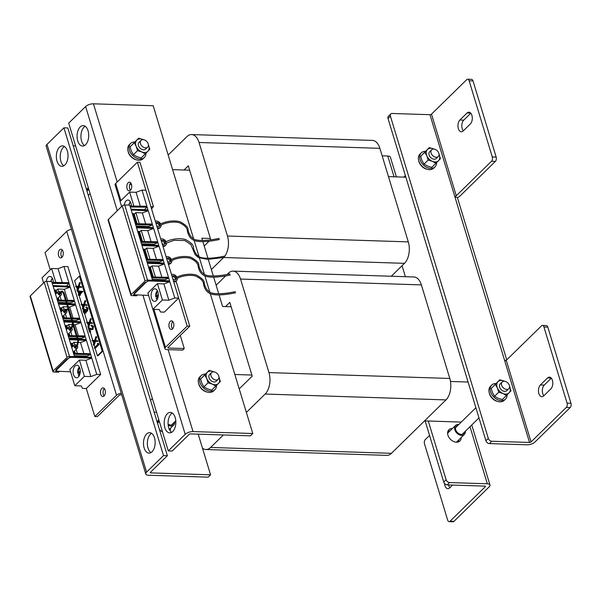 <?xml version="1.0" encoding="UTF-8"?>
<svg xmlns="http://www.w3.org/2000/svg" width="601" height="601" viewBox="0 0 601 601"><rect width="100%" height="100%" fill="white"/><g stroke="black" fill="none" stroke-linecap="round" stroke-linejoin="round"><path stroke-width="0.9" d="M461.23 422.082L424.546 420.895M156.53 412.226L154.149 412.143M172.6 169.64L189.646 170.188M388.471 176.619L405.848 177.182M468.089 382.041L450.487 381.47M251.887 375.047L234.841 374.491M202.545 240.498L201.846 238.199L210.388 238.477M402.054 265.725L405.39 276.7M231.137 306.758L222.588 306.48L219.08 294.918M218.726 293.761L213.686 277.166M213.332 276.009L208.292 259.414M207.938 258.257L202.898 241.662M88.309 195.438L90.127 193.657M150.543 400.296L152.369 398.516M447.948 431.195A7.866 5.552 -134.4 0 1 449.924 430.894A7.866 5.552 -134.4 0 1 449.976 430.894M458.781 439.887A7.866 5.552 -134.4 0 1 458.443 441.915M461.17 437.551A7.866 5.552 -134.4 0 1 459.893 441.006A7.866 5.552 -134.4 0 1 456.459 442.208A7.866 5.552 -134.4 0 1 448.902 437.318A7.866 5.552 -134.4 0 1 448.887 429.76A7.866 5.552 -134.4 0 1 452.313 428.558A7.866 5.552 -134.4 0 1 452.365 428.558M429.557 435.432L425.275 439.624A3.148 1.795 -88.1 0 0 424.509 443.914L447.647 520.053A3.148 1.795 -88.1 0 0 449.135 521.638A3.148 1.795 -88.1 0 0 450.066 521.225L453.943 521.352L489.184 486.848A5.875 2.472 163.1 0 0 489.98 484.984A5.875 2.472 163.1 0 0 487.336 483.775L449.533 482.558L447.144 484.894A3.148 2.224 -134.4 0 1 443.733 482.077L425.147 420.918M485.135 486.134L485.308 486.72A1.157 0.488 163.1 0 0 485.465 486.352A1.157 0.488 163.1 0 0 484.947 486.119L447.144 484.894M449.856 487.764A6.295 3.591 91.9 0 1 448.594 484.939M453.943 521.352A3.148 1.795 91.9 0 1 453.011 521.766L449.135 521.638M452.606 485.075L449.743 487.869A6.295 3.591 91.9 0 1 447.88 488.696A6.295 3.591 91.9 0 1 444.53 483.497M485.308 486.72L450.066 521.225M382.153 155.832L387.75 156.012A5.875 2.472 -16.9 0 1 390.395 157.214L396.375 176.874M443.733 482.077L446.122 479.741L428.28 421.016M446.122 479.741A3.148 2.224 45.6 0 0 449.533 482.558M67.365 151.031A10.225 5.83 -88.1 0 0 62.519 145.878A10.225 5.83 -88.1 0 0 57.283 150.881A10.225 5.83 -88.1 0 0 57.012 161.166A10.225 5.83 -88.1 0 0 61.858 166.319A10.225 5.83 -88.1 0 0 67.087 161.308A10.225 5.83 -88.1 0 0 67.365 151.031M63.811 165.801A10.225 5.83 91.9 0 1 60.889 161.293A10.225 5.83 91.9 0 1 64.435 146.524M154.495 437.828A10.225 5.83 -88.1 0 0 149.649 432.675A10.225 5.83 -88.1 0 0 144.42 437.678A10.225 5.83 -88.1 0 0 144.15 447.963A10.225 5.83 -88.1 0 0 148.988 453.116A10.225 5.83 -88.1 0 0 154.224 448.106A10.225 5.83 -88.1 0 0 154.495 437.828M150.949 452.598A10.225 5.83 91.9 0 1 148.019 448.091A10.225 5.83 91.9 0 1 151.572 433.321M86.777 189.623A7.866 5.552 -134.4 0 1 88.76 189.323A7.866 5.552 -134.4 0 1 88.805 189.323L86.987 191.103M157.319 421.789A7.866 5.552 -134.4 0 1 159.295 421.489A7.866 5.552 -134.4 0 1 159.348 421.489L157.53 423.277M170 430.617A7.866 5.552 45.6 0 0 170.541 428.145M63.924 127.818L163.51 455.588L146.576 472.161A5.875 2.472 163.1 0 0 145.78 474.024L46.194 146.261A5.875 2.472 -16.9 0 1 46.991 144.39L63.924 127.818L67.8 127.945L167.386 455.708L150.453 472.288A1.157 0.488 163.1 0 0 150.295 472.656A1.157 0.488 163.1 0 0 150.821 472.889L150.596 472.153M163.51 455.588L167.386 455.708M145.78 474.024A5.875 2.472 163.1 0 0 148.432 475.233L208.186 477.164L210.575 474.828L150.821 472.889M73.232 145.833L75.621 145.915M88.317 187.707A7.866 5.552 45.6 0 0 87.716 188.188A7.866 5.552 45.6 0 0 86.649 189.991M158.859 419.881A7.866 5.552 45.6 0 0 158.258 420.362A7.866 5.552 45.6 0 0 157.192 422.165M159.4 429.445A7.866 5.552 45.6 0 0 162.503 431.886M198.217 434.162L210.575 474.828M63 251.428A4.327 2.464 -88.1 0 0 60.949 249.25A4.327 2.464 -88.1 0 0 58.733 251.368A4.327 2.464 -88.1 0 0 58.62 255.718A4.327 2.464 -88.1 0 0 60.671 257.897A4.327 2.464 -88.1 0 0 62.887 255.778A4.327 2.464 -88.1 0 0 63 251.428M61.986 257.296A4.327 2.464 91.9 0 1 61.204 255.801A4.327 2.464 91.9 0 1 62.219 249.933M105.115 390.049A4.327 2.464 -88.1 0 0 103.064 387.87A4.327 2.464 -88.1 0 0 100.848 389.989A4.327 2.464 -88.1 0 0 100.735 394.339A4.327 2.464 -88.1 0 0 102.786 396.517A4.327 2.464 -88.1 0 0 105.002 394.399A4.327 2.464 -88.1 0 0 105.115 390.049M104.101 395.916A4.327 2.464 91.9 0 1 103.319 394.421A4.327 2.464 91.9 0 1 104.334 388.554M71.459 229.402A4.305 1.811 -16.9 0 0 66.734 231.377L45.03 252.63L50.244 269.811M121.718 394.842L120.651 394.804A1.157 0.488 163.1 0 0 119.111 395.345L97.407 416.598L94.823 416.516L116.526 395.263A4.305 1.811 163.1 0 1 121.252 393.287M95.664 358.098L72.849 282.988M79.407 360.022L85.883 360.3L90.834 376.587L84.373 376.376L79.407 360.022L69.851 369.375L74.824 385.729L81.278 385.94L82.45 388.381L86.311 388.516L94.823 416.516M202.469 448.136A15.731 8.97 -88.1 0 0 205.948 449.518A15.731 8.97 -88.1 0 0 210.605 447.452L223.354 434.974L210.605 447.452L391.446 453.304L445.98 399.905A15.731 8.97 -88.1 0 0 449.796 378.457L421.376 284.904A15.731 8.97 -88.1 0 0 413.916 276.978A15.731 8.97 -88.1 0 1 421.376 284.904L449.796 378.457A15.731 8.97 -88.1 0 1 445.98 399.905L391.446 453.304A15.731 8.97 -88.1 0 1 386.789 455.37A15.731 8.97 -88.1 0 0 391.446 453.304L210.605 447.452A15.731 8.97 -88.1 0 1 205.948 449.518L386.789 455.37L205.948 449.518A15.731 8.97 -88.1 0 1 202.469 448.136M246.372 412.436L265.146 394.053A15.731 8.97 -88.1 0 0 268.963 372.605L240.535 279.052A15.731 8.97 -88.1 0 0 233.083 271.126A15.731 8.97 -88.1 0 0 228.425 273.192L227.163 274.432L228.425 273.192A15.731 8.97 -88.1 0 1 233.083 271.126L413.916 276.978L233.083 271.126A15.731 8.97 -88.1 0 1 240.535 279.052L421.376 284.904L240.535 279.052L268.963 372.605L449.796 378.457L268.963 372.605A15.731 8.97 -88.1 0 1 265.146 394.053L445.98 399.905L265.146 394.053L246.372 412.436M225.675 275.882L216.135 285.227L225.675 275.882M252.217 376.151L229.815 302.401L225.548 306.578L229.815 302.401L252.217 376.151L239.213 388.885L252.217 376.151M211.364 269.526L223.655 257.483A15.731 8.97 -88.1 0 0 227.471 236.035L199.044 142.482A15.731 8.97 -88.1 0 0 191.591 134.556A15.731 8.97 -88.1 0 0 186.934 136.622L168.16 155.005M210.403 239.897L210.726 239.581L188.316 165.831L184.056 170.008M204.205 245.967L209.028 241.241M391.304 276.242L404.488 263.336A15.731 8.97 -88.1 0 0 408.304 241.887L379.877 148.334A15.731 8.97 -88.1 0 0 372.425 140.409L191.591 134.556M46.247 281.411A6.295 3.591 91.9 0 1 49.928 276.437A6.295 3.591 91.9 0 1 52.911 279.608A6.295 3.591 91.9 0 1 53.316 282.387M79.88 368.375A6.295 3.591 -88.1 0 0 76.898 365.205A6.295 3.591 -88.1 0 0 73.675 368.285A6.295 3.591 -88.1 0 0 73.51 374.611A6.295 3.591 -88.1 0 0 76.492 377.781A6.295 3.591 -88.1 0 0 79.708 374.701A6.295 3.591 -88.1 0 0 79.88 368.375M55.728 290.08L56.231 290.433L55.705 290.08L55.735 291.906L56.607 291.936L56.231 290.433M55.705 290.095L54.526 291.32M56.607 291.936L56.9 292.912M58.342 297.66L59.101 300.147M58.229 300.132L57.681 298.306M56.231 293.558L55.735 291.906L54.699 291.41M61.227 300.192L59.972 296.06M58.575 291.455L57.831 289.006L64.307 289.284L70.242 287.105L74.291 300.432L66.305 300.282M54.27 290.013L56.689 290.125L57.831 289.006M54.601 291.102L55.022 290.689M67.658 300.312L64.307 289.284M74.509 356.611L73.668 357.43L69.626 357.332L68.131 358.797L67.207 358.789L56.066 369.698L56.945 369.75L55.45 371.215L59.416 371.38L58.582 372.199L53.699 371.989A1.886 0.796 -16.9 0 1 52.873 371.606A1.886 0.796 -16.9 0 1 53.128 371.005L67.049 357.385A1.886 0.796 -16.9 0 1 69.528 356.498L74.509 356.611L51.686 281.493L46.705 281.381A1.886 0.796 163.1 0 0 44.226 282.267L30.305 295.895A1.886 0.796 163.1 0 0 30.05 296.496L52.873 371.606M84.373 376.376L74.824 385.729M85.883 360.3L91.818 358.121L96.761 374.378L90.834 376.587M73.69 357.407L91.818 358.121M70.888 357.295L68.799 358.016M68.011 358.797L56.915 369.653L56.734 369.044M56.216 370.344L56.712 371.178L70.595 371.816M86.311 388.516L100.645 374.491L96.761 374.378M58.582 304.181L66.764 304.512M67.597 304.542L75.636 304.857L79.685 318.192L71.699 318.042M65.479 300.267L57.343 300.117M53.188 286.429L70.242 287.105M51.949 282.365L68.897 282.68L63.976 266.483L58.057 268.7L51.596 268.489L42.04 277.842L43.58 282.898M100.645 374.491L67.868 266.596L63.976 266.483M73.525 353.38L90.473 353.696L86.424 340.369L78.378 340.053M77.544 340.016L69.37 339.693M72.991 322.294L81.03 322.617L85.079 335.944L77.086 335.794M76.259 335.779L68.131 335.621M63.976 321.941L72.15 322.264M70.865 318.027L62.737 317.869M74.494 356.558L91.555 357.234L90.743 354.582L73.795 354.267M78.107 339.159L86.161 339.482L85.35 336.83L77.356 336.68M77.274 339.129L69.1 338.806M68.401 336.515L76.53 336.665M72.721 321.407L80.767 321.73L79.956 319.078L71.962 318.928M71.88 321.377L63.706 321.054M63.007 318.755L71.136 318.913M67.327 303.655L75.365 303.971L74.562 301.326L66.568 301.169M66.493 303.618L58.312 303.295M57.613 301.003L65.742 301.154M52.918 285.543L69.971 286.219L69.168 283.567L52.219 283.251M74.246 355.754L86.852 356.062L90.743 354.582M86.852 356.062L87.16 357.062M77.822 338.22L81.458 338.31L81.766 339.31M76.996 338.198L68.852 338.002M81.458 338.31L85.35 336.83M72.436 320.468L76.064 320.558L76.372 321.55M71.602 320.446L63.458 320.25M76.064 320.558L79.956 319.078M58.042 302.423L66.2 302.656M67.027 302.679L70.73 302.784L74.562 301.326M70.73 302.784L71.038 303.798M52.264 283.409L69.168 283.567M66.35 286.076L68.769 283.717M70.46 343.276L72.871 343.381L74.013 342.269L77.972 342.435M78.754 342.472L80.489 342.54L86.424 340.369M70.783 344.365L71.203 343.952M65.389 326.606L65.809 326.193M66.238 325.78L66.523 327.417L67.395 327.447L66.463 325.584L65.314 326.831M65.066 325.524L67.477 325.629L68.619 324.51L72.578 324.683M73.728 324.728L75.095 324.788L81.03 322.617M59.664 307.765L62.083 307.877L63.225 306.758L67.5 306.938M68.334 306.976L69.701 307.036L75.636 304.857M59.995 308.854L60.416 308.441M61.618 308.148L61.099 307.832L61.618 308.148M59.92 309.079L61.069 307.832L61.129 309.665L62.001 309.688L61.625 308.185M62.001 309.688L62.294 310.664M63.736 315.412L64.495 317.906M66.621 317.944L65.366 313.812M63.969 309.207L63.225 306.758M73.052 318.064L69.701 307.036M66.516 325.584L67.019 325.937M67.395 327.447L67.688 328.409M69.13 333.157L69.889 335.659M72.015 335.696L70.76 331.564M69.363 326.959L68.619 324.51M78.446 335.816L75.095 324.788M62.264 282.553L58.057 268.7M55.833 282.432L51.596 268.489M71.865 343.336L72.413 343.689L71.887 343.344L71.917 345.169L72.789 345.199L72.413 343.689M72.789 345.199L73.082 346.161M74.524 350.916L75.283 353.411M77.409 353.448L76.154 349.316M74.757 344.711L74.013 342.269M83.839 353.576L80.489 342.54M70.708 344.583L71.857 343.344M74.411 353.396L73.855 351.562M72.413 346.815L71.917 345.169L70.88 344.666M69.017 335.643L68.461 333.81M67.019 329.055L66.523 327.417L65.486 326.914M63.623 317.884L63.075 316.066M61.625 311.31L61.129 309.665L60.092 309.162M156.628 225.563A2.359 1.668 45.6 0 0 158.566 226.577A2.359 1.668 45.6 0 0 159.596 226.216A2.359 1.668 45.6 0 0 159.949 225.548A0.593 0.413 -134.3 0 1 159.889 224.594M463.311 130.838A6.295 3.591 91.9 0 1 462.229 128.727A6.295 3.591 91.9 0 1 463.754 120.14L470.816 113.236M458.36 128.599A6.295 3.591 91.9 0 1 459.885 120.02L467.052 113.003A6.295 3.591 91.9 0 1 468.915 112.177A6.295 3.591 91.9 0 1 472.221 116.91A6.295 3.591 91.9 0 1 470.365 123.926L463.206 130.943A6.295 3.591 91.9 0 1 461.343 131.769A6.295 3.591 91.9 0 1 458.36 128.599M543.807 395.781A6.295 3.591 91.9 0 1 542.733 393.67A6.295 3.591 91.9 0 1 544.258 385.091L551.312 378.179M538.857 393.542A6.295 3.591 91.9 0 1 540.382 384.963L547.549 377.946A6.295 3.591 91.9 0 1 549.412 377.12A6.295 3.591 91.9 0 1 552.717 381.853A6.295 3.591 91.9 0 1 550.862 388.877L543.702 395.886A6.295 3.591 91.9 0 1 541.839 396.713A6.295 3.591 91.9 0 1 538.857 393.542M473.025 80.947L469.148 80.819A3.148 1.795 -88.1 0 0 467.661 79.234L471.537 79.362A3.148 1.795 91.9 0 1 473.025 80.947L496.156 157.086A3.148 1.795 91.9 0 1 495.397 161.376L460.156 195.881A5.875 2.472 -16.9 0 1 457.248 197.661M495.397 161.376L491.52 161.248L456.279 195.753L431.488 114.152A1.157 0.488 -16.9 0 1 429.948 114.693L392.152 113.476A3.148 2.224 45.6 0 0 390.778 113.957A3.148 2.224 45.6 0 0 390.395 116.121L488.32 438.43A3.148 2.224 45.6 0 0 491.731 441.239L529.534 442.464A1.157 0.488 163.1 0 0 531.066 441.923L506.275 360.322A1.157 0.488 -16.9 0 1 504.742 360.863L529.534 442.464M456.279 195.753A1.157 0.488 -16.9 0 1 454.739 196.294L504.742 360.863M491.52 161.248A3.148 1.795 -88.1 0 0 492.287 156.959L496.156 157.086M469.148 80.819L492.287 156.959M467.661 79.234A3.148 1.795 -88.1 0 0 466.729 79.648L431.488 114.152M506.726 359.886L457.594 198.18A5.875 2.472 163.1 0 0 454.949 196.978M506.117 360.45A5.875 2.472 163.1 0 0 504.532 360.179M491.731 441.239L489.342 443.583L527.145 444.8A5.875 2.472 163.1 0 0 534.943 442.043L570.184 407.546L566.315 407.418L531.066 441.923M547.819 327.117L543.943 326.989A3.148 1.795 -88.1 0 0 542.455 325.404L546.324 325.532A3.148 1.795 91.9 0 1 547.819 327.117L570.95 403.248A3.148 1.795 91.9 0 1 570.184 407.546M543.943 326.989L567.074 403.128L570.95 403.248M542.455 325.404A3.148 1.795 -88.1 0 0 541.524 325.817L506.275 360.322M566.315 407.418A3.148 1.795 -88.1 0 0 567.074 403.128M489.342 443.583A3.148 2.224 -134.4 0 1 485.931 440.766L488.32 438.43M390.395 116.121L388.006 118.457L485.931 440.766M388.006 118.457A3.148 2.224 -134.4 0 1 388.389 116.294L390.778 113.957M164.847 427.694A10.225 5.83 -88.1 0 0 169.692 432.848A10.225 5.83 -88.1 0 0 174.929 427.844A10.225 5.83 -88.1 0 0 175.199 417.56A10.225 5.83 -88.1 0 0 170.353 412.406A10.225 5.83 -88.1 0 0 165.117 417.417A10.225 5.83 -88.1 0 0 164.847 427.694M171.646 432.329A10.225 5.83 91.9 0 1 168.723 427.822A10.225 5.83 91.9 0 1 172.269 413.052M77.709 140.897A10.225 5.83 -88.1 0 0 82.555 146.051A10.225 5.83 -88.1 0 0 87.791 141.047A10.225 5.83 -88.1 0 0 88.062 130.763A10.225 5.83 -88.1 0 0 83.216 125.609A10.225 5.83 -88.1 0 0 77.987 130.62A10.225 5.83 -88.1 0 0 77.709 140.897M84.516 145.532A10.225 5.83 91.9 0 1 81.586 141.025A10.225 5.83 91.9 0 1 85.139 126.255M252.773 433.509L193.019 431.578A5.875 2.472 163.1 0 0 185.213 434.335L168.288 450.908L172.156 451.035L189.09 434.455A1.157 0.488 163.1 0 1 190.63 433.914L250.384 435.845L252.773 433.509L210.26 293.581M168.288 450.908L68.702 123.137L85.627 106.565A5.875 2.472 -16.9 0 1 93.433 103.808L153.187 105.738L193.635 238.852M209.817 292.116L204.866 275.821M204.423 274.356L199.472 258.069M199.029 256.604L194.078 240.317M169.212 327.297A4.327 2.464 -88.1 0 0 171.262 329.476A4.327 2.464 -88.1 0 0 173.471 327.357A4.327 2.464 -88.1 0 0 173.591 323.007A4.327 2.464 -88.1 0 0 171.54 320.829A4.327 2.464 -88.1 0 0 169.324 322.947A4.327 2.464 -88.1 0 0 169.212 327.297M172.57 328.875A4.327 2.464 91.9 0 1 171.796 327.38A4.327 2.464 91.9 0 1 172.81 321.512M127.096 188.676A4.327 2.464 -88.1 0 0 129.14 190.855A4.327 2.464 -88.1 0 0 131.356 188.744A4.327 2.464 -88.1 0 0 131.476 184.394A4.327 2.464 -88.1 0 0 129.425 182.208A4.327 2.464 -88.1 0 0 127.209 184.327A4.327 2.464 -88.1 0 0 127.096 188.676M130.455 190.262A4.327 2.464 91.9 0 1 129.681 188.759A4.327 2.464 91.9 0 1 130.695 182.892M189.766 326.178L176.281 281.794L173.697 281.711L187.181 326.095L189.766 326.178L168.055 347.431A1.157 0.488 163.1 0 0 167.897 347.799A1.157 0.488 163.1 0 0 168.423 348.032L168.197 347.295M131.521 184.567L129.756 184.507M180.285 335.456L184.259 348.55L168.423 348.032M184.259 348.55L182.666 350.105L166.83 349.594A4.305 1.811 163.1 0 1 164.892 348.708A4.305 1.811 163.1 0 1 165.47 347.348L187.181 326.095M120.132 201.395L115.099 184.83A4.305 1.811 -16.9 0 1 115.677 183.463L137.389 162.21L139.973 162.293L153.458 206.676L151.482 208.615M137.389 162.21L150.866 206.601M150.874 206.594L153.458 206.676M124.264 205.016A6.295 3.591 91.9 0 1 127.953 200.05A6.295 3.591 91.9 0 1 130.935 203.221A6.295 3.591 91.9 0 1 131.341 206M157.905 291.988A6.295 3.591 -88.1 0 0 154.923 288.818A6.295 3.591 -88.1 0 0 151.7 291.898A6.295 3.591 -88.1 0 0 151.535 298.224A6.295 3.591 -88.1 0 0 154.517 301.394A6.295 3.591 -88.1 0 0 157.732 298.314A6.295 3.591 -88.1 0 0 157.905 291.988M133.753 213.693L134.256 214.039L133.7 213.693L132.543 214.933M133.475 213.881L133.76 215.519L134.624 215.549L134.256 214.039M134.624 215.549L137.118 223.76M136.254 223.745L133.76 215.519L132.723 215.023M139.252 223.805L135.856 212.619L142.332 212.897L148.267 210.718L152.316 224.045L135.368 223.73M132.295 213.625L134.714 213.738L135.856 212.619M132.626 214.715L133.046 214.302M145.682 223.925L142.332 212.897M152.534 280.224L151.692 281.035L147.651 280.945L146.156 282.41L145.232 282.402L134.083 293.311L134.97 293.363L133.475 294.828L137.441 294.993L136.607 295.812L131.724 295.602A1.886 0.796 -16.9 0 1 130.898 295.219A1.886 0.796 -16.9 0 1 131.153 294.618L145.066 280.99A1.886 0.796 -16.9 0 1 147.553 280.111L152.534 280.224L129.711 205.106L124.73 204.994A1.886 0.796 163.1 0 0 122.251 205.88L108.33 219.508A1.886 0.796 163.1 0 0 108.075 220.101L130.898 295.219M152.842 309.342L159.303 309.553L160.475 311.994L164.336 312.129L178.67 298.104L174.786 297.991L168.858 300.2L162.398 299.989L152.842 309.342L147.876 292.988L157.432 283.634L162.398 299.989M157.432 283.634L163.908 283.912L168.858 300.2M163.908 283.912L169.843 281.734L174.786 297.991M151.715 281.02L169.843 281.734M148.913 280.907L146.824 281.629M146.028 282.41L134.94 293.265L134.759 292.657M134.241 293.957L134.729 294.79L148.62 295.429M161.384 241.084A2.359 1.668 -134.4 0 1 161.924 241.016A2.359 1.668 -134.4 0 1 163.96 242.158A2.359 1.668 -134.4 0 1 164.501 244.261M162.022 243.315A2.359 1.668 45.6 0 0 163.96 244.337A2.359 1.668 45.6 0 0 164.99 243.968A2.359 1.668 45.6 0 0 165.343 243.307A0.593 0.413 -134.3 0 1 165.283 242.346M165.26 242.293A2.359 1.668 45.6 0 0 162.721 240.235A2.359 1.668 45.6 0 0 161.692 240.603A2.359 1.668 45.6 0 0 161.369 241.151M160.655 238.815L162.045 238.86A3.929 2.78 -134.4 0 1 166.101 241.82M166.439 242.962A3.929 2.78 -134.4 0 1 165.831 245.088A3.929 2.78 -134.4 0 1 164.118 245.689L163.322 246.47A3.929 2.78 45.6 0 0 165.035 245.869L165.831 245.088M166.049 256.574L167.439 256.619A3.929 2.78 -134.4 0 1 171.495 259.579M171.833 260.714A3.929 2.78 -134.4 0 1 171.225 262.84A3.929 2.78 -134.4 0 1 169.512 263.448L168.716 264.222A3.929 2.78 45.6 0 0 170.429 263.621L171.225 262.84M166.778 258.843A2.359 1.668 -134.4 0 1 167.318 258.768A2.359 1.668 -134.4 0 1 169.354 259.91A2.359 1.668 -134.4 0 1 169.895 262.021M167.416 261.067A2.359 1.668 45.6 0 0 169.354 262.089A2.359 1.668 45.6 0 0 170.383 261.728A2.359 1.668 45.6 0 0 170.737 261.059A0.593 0.413 -134.3 0 1 170.676 260.105M170.654 260.045A2.359 1.668 45.6 0 0 168.115 257.994A2.359 1.668 45.6 0 0 167.086 258.355A2.359 1.668 45.6 0 0 166.762 258.903M172.179 276.595A2.359 1.668 -134.4 0 1 172.712 276.528A2.359 1.668 -134.4 0 1 174.756 277.67A2.359 1.668 -134.4 0 1 175.289 279.773M172.81 278.819A2.359 1.668 45.6 0 0 174.748 279.841A2.359 1.668 45.6 0 0 175.777 279.48A2.359 1.668 45.6 0 0 176.131 278.811A0.593 0.413 -134.3 0 1 176.07 277.857M176.048 277.797A2.359 1.668 45.6 0 0 173.509 275.746A2.359 1.668 45.6 0 0 172.479 276.107A2.359 1.668 45.6 0 0 172.156 276.663M171.443 274.326L172.833 274.372A3.929 2.78 -134.4 0 1 176.889 277.331M177.227 278.466A3.929 2.78 -134.4 0 1 176.619 280.592A3.929 2.78 -134.4 0 1 174.906 281.2L174.365 281.726M175.267 281.756A3.929 2.78 45.6 0 0 175.823 281.373L176.619 280.592M136.6 227.794L153.661 228.47L157.71 241.805L140.762 241.482M131.206 210.042L148.267 210.718M129.974 205.978L146.922 206.293L142.001 190.096L136.081 192.312L129.621 192.102L120.065 201.455L121.605 206.511M178.67 298.104L145.893 190.209L142.001 190.096M151.55 276.993L168.498 277.309L164.449 263.982L147.388 263.306M141.994 245.554L159.055 246.23L163.104 259.557L146.156 259.234M152.519 280.171L169.572 280.847L168.768 278.195L151.82 277.88M147.125 262.419L164.178 263.095L163.374 260.443L146.426 260.128M141.731 244.66L158.784 245.336L157.98 242.691L141.032 242.368M136.329 226.908L153.39 227.584L152.586 224.932L135.638 224.616M130.935 209.156L147.996 209.832L147.192 207.18L130.244 206.864M152.271 279.367L164.877 279.675L168.768 278.195M164.877 279.675L165.185 280.675M146.877 261.615L159.483 261.923L159.791 262.922M159.483 261.923L163.374 260.443M141.483 243.856L154.089 244.171L154.397 245.163M154.089 244.171L157.98 242.691M136.066 226.036L148.755 226.397L152.586 224.932M148.755 226.397L149.063 227.411M130.289 207.022L147.192 207.18M144.375 209.689L146.794 207.33M148.477 266.889L150.896 266.994L152.038 265.882L158.514 266.153L164.449 263.982M148.808 267.971L149.228 267.565M143.414 250.219L143.834 249.806M143.083 249.137L145.502 249.242L146.644 248.123L153.12 248.401L159.055 246.23M137.689 231.377L140.108 231.49L141.25 230.371L147.726 230.649L153.661 228.47M138.02 232.467L138.44 232.054M155.99 223.332A2.359 1.668 -134.4 0 1 156.53 223.264A2.359 1.668 -134.4 0 1 158.566 224.406A2.359 1.668 -134.4 0 1 159.107 226.509M159.866 224.534A2.359 1.668 45.6 0 0 157.327 222.483A2.359 1.668 45.6 0 0 156.298 222.843A2.359 1.668 45.6 0 0 155.975 223.399M162.736 245.644L164.118 245.689M168.13 263.403L169.512 263.448M173.524 281.155L174.906 281.2M157.928 228.718A3.929 2.78 45.6 0 0 159.641 228.11L160.437 227.336A3.929 2.78 -134.4 0 1 158.724 227.937L157.582 228.703M155.261 221.063L156.651 221.108A3.929 2.78 -134.4 0 1 160.707 224.068M161.045 225.202A3.929 2.78 -134.4 0 1 160.437 227.336M157.342 227.892L158.724 227.937M137.937 232.692L139.094 231.445L139.65 231.798L139.124 231.445L139.154 233.278L140.018 233.301L139.65 231.798M140.018 233.301L142.512 241.512M144.646 241.557L141.25 230.371M151.076 241.677L147.726 230.649M144.541 249.197L145.044 249.55L144.488 249.197L143.331 250.444M144.488 249.197L144.548 251.03L145.412 251.06L145.044 249.55M145.412 251.06L147.906 259.271M150.04 259.309L146.644 248.123M156.47 259.429L153.12 248.401M140.288 206.166L136.081 192.312M133.858 206.045L129.621 192.102M149.934 266.957L150.438 267.302L149.912 266.949L149.942 268.782L150.806 268.812L150.438 267.302M150.806 268.812L153.308 277.023M155.434 277.061L152.038 265.882M161.864 277.181L158.514 266.153M149.912 266.972L148.725 268.196M152.436 277.008L149.942 268.782L148.905 268.279M147.042 259.256L144.548 251.03L143.511 250.527M141.648 241.497L139.154 233.278L138.117 232.775M174.733 421.842A6.295 4.44 -134.4 0 1 173.734 425.02A6.295 4.44 -134.4 0 1 168.175 425.162M173.704 422.849A5.176 3.651 -134.4 0 1 172.953 424.223A5.176 3.651 -134.4 0 1 168.092 424.171M205.384 374.1A9.834 6.942 45.6 0 0 201.155 375.617L199.878 376.865A9.834 6.942 45.6 0 0 198.683 383.626A9.834 6.942 45.6 0 0 205.429 391.386A9.834 6.942 45.6 0 0 213.633 390.913L214.91 389.666A9.834 6.942 45.6 0 0 216.51 385.436M201.155 375.617A9.834 6.942 45.6 0 0 199.953 382.379A9.834 6.942 45.6 0 0 206.706 390.139A9.834 6.942 45.6 0 0 214.91 389.666M198.593 383.318A8.654 6.108 45.6 0 0 200.148 387.157A8.654 6.108 45.6 0 0 207.15 392.055M217.57 379.742A4.718 3.328 -134.4 0 1 212.145 377.879A4.718 3.328 -134.4 0 1 211.575 372.56A4.718 3.328 -134.4 0 1 212.183 372.132A4.718 3.328 -134.4 0 1 217.607 373.995A4.718 3.328 -134.4 0 1 218.178 379.306A4.718 3.328 -134.4 0 1 217.57 379.742M210.883 373.845A4.718 3.328 45.6 0 0 208.908 377.375A4.718 3.328 45.6 0 0 212.551 381.62A4.718 3.328 45.6 0 0 216.63 380.658M218.937 377.007A7.866 5.552 -134.4 0 1 219.019 377.203L220.334 381.477L211.732 390.139L207.473 388.87L203.927 386.894L208.066 382.837L212.326 384.114L215.879 386.082M208.066 382.837L206.752 378.562L204.723 374.986L209.186 370.381L213.911 371.854M203.927 386.894L201.898 383.318L200.576 379.051L204.723 374.986M200.576 379.051L209.186 370.381M219.019 377.203A7.866 5.552 -134.4 0 1 218.464 383.43A7.866 5.552 45.6 0 1 212.326 384.114A7.866 5.552 -134.4 0 1 206.752 378.562A7.866 5.552 -134.4 0 1 207.307 372.335A7.866 5.552 -134.4 0 1 213.445 371.658A7.866 5.552 -134.4 0 1 213.888 371.854M489.222 392.716A8.654 6.108 45.6 0 0 490.777 396.555A8.654 6.108 45.6 0 0 497.778 401.46M128.058 151.144A8.654 6.108 45.6 0 0 129.613 154.983A8.654 6.108 45.6 0 0 136.615 159.889M418.679 160.55A8.654 6.108 45.6 0 0 420.242 164.389A8.654 6.108 45.6 0 0 427.243 169.294M496.013 383.506A9.834 6.942 45.6 0 0 491.776 385.016L490.506 386.263A9.834 6.942 45.6 0 0 489.312 393.031A9.834 6.942 45.6 0 0 496.058 400.792A9.834 6.942 45.6 0 0 504.262 400.311L505.531 399.064A9.834 6.942 45.6 0 0 507.131 394.842M491.776 385.016A9.834 6.942 45.6 0 0 490.581 391.784A9.834 6.942 45.6 0 0 497.327 399.545A9.834 6.942 45.6 0 0 505.531 399.064M134.849 141.934A9.834 6.942 45.6 0 0 130.612 143.444L129.335 144.691A9.834 6.942 45.6 0 0 128.141 151.46A9.834 6.942 45.6 0 0 134.894 159.22A9.834 6.942 45.6 0 0 143.098 158.739L144.368 157.492A9.834 6.942 45.6 0 0 145.968 153.27M130.612 143.444A9.834 6.942 45.6 0 0 129.418 150.212A9.834 6.942 45.6 0 0 136.164 157.973A9.834 6.942 45.6 0 0 144.368 157.492M425.47 151.339A9.834 6.942 45.6 0 0 421.241 152.849L419.964 154.096A9.834 6.942 45.6 0 0 418.769 160.858A9.834 6.942 45.6 0 0 425.516 168.618A9.834 6.942 45.6 0 0 433.719 168.145L434.996 166.898A9.834 6.942 45.6 0 0 436.596 162.668M421.241 152.849A9.834 6.942 45.6 0 0 420.046 159.611A9.834 6.942 45.6 0 0 426.793 167.371A9.834 6.942 45.6 0 0 434.996 166.898M501.512 383.25A4.718 3.328 45.6 0 0 499.536 386.774A4.718 3.328 45.6 0 0 503.18 391.026A4.718 3.328 45.6 0 0 507.259 390.057M509.558 386.413A7.866 5.552 -134.4 0 1 509.648 386.608L510.963 390.875L502.353 399.545L498.101 398.268L494.548 396.299L498.695 392.243L502.954 393.512L506.5 395.488M498.695 392.243L497.38 387.968L495.352 384.392L499.814 379.787L504.532 381.259M494.548 396.299L492.519 392.723L491.205 388.449L495.352 384.392M491.205 388.449L499.814 379.787M509.648 386.608A7.866 5.552 -134.4 0 1 509.092 392.836A7.866 5.552 45.6 0 1 502.954 393.512A7.866 5.552 -134.4 0 1 497.38 387.968A7.866 5.552 -134.4 0 1 497.936 381.74A7.866 5.552 -134.4 0 1 504.066 381.057A7.866 5.552 -134.4 0 1 504.517 381.259M140.341 141.678A4.718 3.328 45.6 0 0 138.373 145.202A4.718 3.328 45.6 0 0 142.016 149.454A4.718 3.328 45.6 0 0 146.096 148.485M148.394 144.841A7.866 5.552 -134.4 0 1 148.485 145.036L149.799 149.303L141.19 157.973L136.93 156.696L133.384 154.727L137.531 150.671L141.791 151.94L145.337 153.909M137.531 150.671L136.217 146.396L134.188 142.82L138.643 138.215L143.369 139.687M133.384 154.727L131.356 151.151L130.041 146.877L134.188 142.82M130.041 146.877L138.643 138.215M148.485 145.036A7.866 5.552 -134.4 0 1 147.921 151.264A7.866 5.552 45.6 0 1 141.791 151.94A7.866 5.552 -134.4 0 1 136.217 146.396A7.866 5.552 -134.4 0 1 136.773 140.168A7.866 5.552 -134.4 0 1 142.903 139.485A7.866 5.552 -134.4 0 1 143.346 139.687M430.97 151.076A4.718 3.328 45.6 0 0 429.001 154.607A4.718 3.328 45.6 0 0 432.637 158.852A4.718 3.328 45.6 0 0 436.724 157.89M439.023 154.247A7.866 5.552 -134.4 0 1 439.106 154.434L440.428 158.709L431.818 167.371L427.559 166.101L424.013 164.133L428.16 160.069L432.42 161.346L435.965 163.314M428.16 160.069L426.838 155.802L424.809 152.226L429.272 147.613L433.997 149.093M424.013 164.133L421.985 160.557L420.67 156.283L424.809 152.226M420.67 156.283L429.272 147.613M439.106 154.434A7.866 5.552 -134.4 0 1 438.55 160.662A7.866 5.552 45.6 0 1 432.42 161.346A7.866 5.552 -134.4 0 1 426.838 155.802A7.866 5.552 -134.4 0 1 427.401 149.574A7.866 5.552 -134.4 0 1 433.531 148.89A7.866 5.552 -134.4 0 1 433.975 149.086M464.333 432.247A5.176 3.651 -134.4 0 1 463.581 433.622A5.176 3.651 -134.4 0 1 456.49 431.413A5.176 3.651 -134.4 0 1 456.339 426.229A5.176 3.651 -134.4 0 1 457.729 425.508M465.362 431.24A6.295 4.44 -134.4 0 1 464.363 434.425A6.295 4.44 -134.4 0 1 455.738 431.736A6.295 4.44 -134.4 0 1 455.558 425.433A6.295 4.44 -134.4 0 1 458.758 424.501M508.198 389.14A4.718 3.328 -134.4 0 1 502.767 387.277A4.718 3.328 -134.4 0 1 502.203 381.966A4.718 3.328 -134.4 0 1 502.812 381.53A4.718 3.328 -134.4 0 1 508.236 383.4A4.718 3.328 -134.4 0 1 508.807 388.712A4.718 3.328 -134.4 0 1 508.198 389.14M147.027 147.568A4.718 3.328 -134.4 0 1 141.603 145.705A4.718 3.328 -134.4 0 1 141.04 140.394A4.718 3.328 -134.4 0 1 141.648 139.958A4.718 3.328 -134.4 0 1 147.072 141.828A4.718 3.328 -134.4 0 1 147.643 147.14A4.718 3.328 -134.4 0 1 147.027 147.568M437.656 156.974A4.718 3.328 -134.4 0 1 432.232 155.111A4.718 3.328 -134.4 0 1 431.661 149.799A4.718 3.328 -134.4 0 1 432.269 149.364A4.718 3.328 -134.4 0 1 437.701 151.227A4.718 3.328 -134.4 0 1 438.264 156.538A4.718 3.328 -134.4 0 1 437.656 156.974M79.062 376.061A5.176 2.952 91.9 0 1 78.348 374.964L80.151 372.958M78.348 374.964L78.273 374.799A4.861 2.772 -88.1 0 0 79.114 375.971M80.249 372.177L78.971 373.424A5.296 3.02 -88.1 0 0 79.099 373.995M78.971 373.424L77.852 373.326M80.271 370.719L77.777 373.161A4.861 2.772 -88.1 0 1 79.4 367.181M53.301 281.944L52.858 282.38M157.086 299.674A5.176 2.952 91.9 0 1 156.373 298.577L158.176 296.571M156.373 298.577L156.298 298.412A4.861 2.772 -88.1 0 0 157.139 299.583M158.273 295.79L156.996 297.037A5.296 3.02 -88.1 0 0 157.116 297.608M156.996 297.037L155.877 296.939M158.296 294.332L155.802 296.774A4.861 2.772 -88.1 0 1 157.424 290.794M151.647 209.156A3.148 1.795 -88.1 0 0 152.03 208.074M131.326 205.557L130.883 205.993M92.937 341.022L93.696 343.509M97.948 343.419L98.309 344.621L98.955 344.643L98.594 343.441L97.445 343.419L97.745 344.418L94.342 347.754L95.168 348.355L97.407 355.739L98.053 355.762L102.831 351.082L80.053 276.107L79.407 276.084L74.629 280.765L76.304 286.271L78.25 286.444M84.531 313.346L87.25 322.294L86.604 322.279L86.807 322.947L88.978 323.143L87.896 326.523L88.099 327.192L88.745 327.214L88.91 327.755L88.264 327.74L89.602 332.158L90.248 332.18L92.719 340.309L92.073 340.286L92.276 340.962L94.447 341.158L93.365 344.531L93.568 345.207L94.214 345.229L94.838 347.265M87.468 323.007L88.219 325.502M85.695 312.512L84.388 311.641L84.636 309.335L83.809 308.726L83.178 310.995L83.727 312.813L84.561 313.346L85.905 313.061L84.561 313.346M78.19 290.861L82.93 291.477L78.19 290.861L79.129 293.942L78.258 294.798L79.077 295.407L81.774 304.286L81.127 304.264L81.338 304.94L83.501 305.128L82.42 308.508L83.381 309.56M81.991 305L82.75 307.487M76.304 286.271L75.658 286.256L75.861 286.925L78.032 287.12L76.951 290.501L77.153 291.169L77.799 291.192L78.746 294.317M76.522 286.985L77.274 289.472M98.955 344.643L95.168 348.355M97.407 355.739L102.185 351.067L79.407 276.084M75.658 286.256L78.235 286.482L79.475 282.62L80.121 282.643L79.294 286.542L81.36 286.722L81.563 287.398L78.438 287.158L77.153 291.169M79.077 287.21L77.799 291.192M82.93 291.477L80.339 294.167L80.181 295.301L79.535 295.279L79.309 294.528L78.43 295.384M79.46 295.031L79.077 295.407M81.774 304.286L83.719 304.459M81.127 304.264L83.712 304.497L84.944 300.635L85.59 300.658L84.764 304.549L86.829 304.737L87.04 305.406L83.915 305.165L82.622 309.184M84.546 305.225L83.269 309.207M84.388 311.641L83.742 311.618L85.049 312.49L85.635 309.327L87.408 310.401M86.431 307.141L87.986 308.125L87.581 310.987L86.567 310.995L85.905 313.061M87.25 322.294L89.196 322.474M86.604 322.279L89.181 322.504L90.42 318.65L91.067 318.665L90.24 322.564L92.306 322.745L92.509 323.421L89.384 323.18L88.099 327.192M90.022 323.233L88.745 327.214M88.91 327.755L91.878 328.995M91.998 325.885L91.142 326.005L90.961 325.419L91.735 325.073L93.516 326.32L92.99 329.393L91.622 329.686L89.076 328.747L89.992 331.775L90.638 331.797L90.248 332.18M91.735 325.073L93.516 326.32M89.804 329.063L90.638 331.797M92.719 340.309L94.665 340.482M92.073 340.286L94.657 340.519L95.89 336.658L96.536 336.68L95.709 340.572L97.775 340.759L97.986 341.436L94.86 341.188L93.568 345.207M95.491 341.248L94.214 345.229M102.185 351.067L102.831 351.082M79.475 282.62L79.678 283.296L80.324 283.319M79.678 283.296L78.648 286.519L79.294 286.542M78.648 286.519L81.36 286.722M80.714 286.7L80.917 287.376M82.284 291.455L82.968 291.598M82.322 291.575L79.693 294.144L80.339 294.167M79.693 294.144L79.925 294.896L80.572 294.918M79.925 294.896L79.535 295.279M81.165 291.951L78.926 291.62L79.52 293.566L81.165 291.951M79.602 291.718L80.008 293.078M84.944 300.635L85.154 301.311L85.8 301.326M85.154 301.311L84.117 304.527L84.764 304.549M84.117 304.527L86.829 304.737M86.183 304.715L86.394 305.391M84.636 312.678L85.049 312.49M84.268 310.356L83.622 310.334L83.742 311.618M84.636 309.335L83.99 309.312L83.622 310.334M83.809 308.726L83.99 309.312M86.461 312.017L85.815 311.994L85.259 313.046M87.581 310.987L85.92 310.972L85.815 311.994M87.986 308.125L87.34 308.103L86.935 310.972L85.92 310.972M86.394 307.72L85.785 307.119L86.957 307.006M85.785 307.119L87.34 308.103M85.635 309.327L86.762 310.386L86.957 308.493L86.198 307.682M90.42 318.65L90.623 319.319L91.269 319.341M90.623 319.319L89.594 322.542L90.24 322.564M89.594 322.542L92.306 322.745M91.66 322.729L91.863 323.398M92.87 326.298L92.344 329.371L92.99 329.393M92.344 329.371L91.622 329.686M89.992 331.775L89.602 332.158M88.264 327.74L91.247 328.747M90.601 328.724L92.133 328.815L92.471 326.651L91.142 326.005L91.69 325.772M91.6 329.048L92.133 328.815M95.89 336.658L96.1 337.334L96.746 337.356M96.1 337.334L95.063 340.557L95.709 340.572M95.063 340.557L97.775 340.759M97.129 340.737L97.339 341.413M98.309 344.621L94.522 348.332M75.974 345.86A0.947 0.669 45.6 0 0 75.155 346.8A0.947 0.669 45.6 0 0 76.522 346.424M76.627 345.214A2.201 1.555 45.6 0 0 75.23 344.658A2.201 1.555 45.6 0 0 74.276 344.997A2.201 1.555 45.6 0 0 74.276 347.108A2.201 1.555 45.6 0 0 76.395 348.482A2.201 1.555 45.6 0 0 77.356 348.144A2.201 1.555 45.6 0 0 77.183 345.778M73.592 351.728L73.164 352.201M65.193 310.356A0.947 0.669 45.6 0 0 64.375 311.288A0.947 0.669 45.6 0 0 65.742 310.92M65.855 309.71A2.201 1.555 45.6 0 0 64.457 309.147A2.201 1.555 45.6 0 0 63.496 309.485A2.201 1.555 45.6 0 0 63.496 311.603A2.201 1.555 45.6 0 0 65.614 312.971A2.201 1.555 45.6 0 0 66.576 312.633A2.201 1.555 45.6 0 0 66.403 310.274M62.82 316.224L62.384 316.697M70.58 328.108A0.947 0.669 45.6 0 0 69.761 329.048A0.947 0.669 45.6 0 0 71.128 328.672M71.234 327.462A2.201 1.555 45.6 0 0 69.836 326.899A2.201 1.555 45.6 0 0 68.882 327.237A2.201 1.555 45.6 0 0 68.882 329.356A2.201 1.555 45.6 0 0 71.001 330.723A2.201 1.555 45.6 0 0 71.962 330.385A2.201 1.555 45.6 0 0 71.789 328.026M68.198 333.976L67.77 334.441M59.799 292.597A0.947 0.669 45.6 0 0 58.981 293.536A0.947 0.669 45.6 0 0 60.348 293.16M60.461 291.951A2.201 1.555 45.6 0 0 59.063 291.395A2.201 1.555 45.6 0 0 58.102 291.733A2.201 1.555 45.6 0 0 58.102 293.844A2.201 1.555 45.6 0 0 60.22 295.219A2.201 1.555 45.6 0 0 61.182 294.881A2.201 1.555 45.6 0 0 61.009 292.514M57.426 298.464L56.99 298.937M487.336 483.775L469.997 426.71M394.068 176.807L387.75 156.012M46.991 144.39L146.576 472.161M66.734 231.377L116.526 395.263M227.471 236.035L408.304 241.887M165.786 243.33L174.057 240.31L184.8 240.528L190.863 244.592L195.167 254.659L198.307 257.498L207.54 259.414L223.647 257.498L404.488 263.336M199.044 142.482L379.877 148.334M30.305 295.895L53.128 371.005M67.049 357.385L44.226 282.267M69.528 356.498L46.705 281.381M459.885 120.02L463.754 120.14M540.382 384.963L544.258 385.091M429.948 114.693L454.739 196.294M547.549 377.946L551.215 378.067M467.052 113.003L470.718 113.123M185.213 434.335L142.933 295.166M117.285 210.741L85.627 106.565M193.019 431.578L168.122 349.632M117.187 181.99L93.433 103.808M165.47 347.348L153.939 309.38M120.899 200.636L115.677 183.463M108.33 219.508L131.153 294.618M145.066 280.99L122.251 205.88M147.553 280.111L124.73 204.994M78.498 368.278A5.176 2.952 91.9 0 1 79.355 367.091M51.528 279.51A5.176 2.952 91.9 0 1 52.385 278.323M52.43 278.413A4.861 2.772 -88.1 0 0 50.837 281.478M156.523 291.891A5.176 2.952 91.9 0 1 157.379 290.704M129.553 203.123A5.176 2.952 91.9 0 1 130.409 201.936M130.455 202.026A4.861 2.772 -88.1 0 0 128.862 205.091M66.966 309.65L66.523 309.162M77.304 344.666L77.739 345.087M77.972 340.91L78.438 340.775M63.458 293.115L63.931 292.972M61.572 291.898L61.129 291.402M71.91 326.914L72.345 327.327M72.413 323.105L72.976 322.767M471.755 424.982L489.98 484.984M219.478 239.491C206.556 242.263 196.392 242.331 192.913 239.746C190.389 238.402 188.564 235.667 187.444 231.543C187.429 228.049 184.747 225.127 179.406 222.776C173.366 221.085 164.261 222.836 160.392 225.57M219.065 238.387C206.241 241.159 196.234 241.061 193.312 238.672C190.615 236.839 188.842 233.834 187.985 229.657C188.383 227.576 185.844 224.977 180.36 221.859C173.787 219.741 163.81 221.656 159.686 224.639M152.932 309.35L164.892 348.708M224.458 256.139C211.635 258.911 201.628 258.821 198.706 256.424C196.009 254.591 194.236 251.586 193.379 247.417C193.777 245.328 191.238 242.729 185.754 239.611C179.181 237.493 169.204 239.408 165.08 242.398M230.266 275.003C217.344 277.775 207.18 277.842 203.701 275.258C201.177 273.913 199.352 271.179 198.232 267.054C198.217 263.561 195.535 260.631 190.194 258.287C184.154 256.597 175.049 258.347 171.18 261.082M229.852 273.898C217.029 276.663 207.022 276.573 204.1 274.184C201.403 272.351 199.63 269.346 198.773 265.169C199.171 263.08 196.632 260.481 191.148 257.363C184.575 255.252 174.598 257.16 170.474 260.15M235.66 292.755C222.738 295.527 212.574 295.594 209.095 293.01C206.571 291.665 204.746 288.931 203.626 284.806C203.611 281.313 200.929 278.391 195.588 276.039C189.548 274.349 180.443 276.099 176.574 278.834M235.246 291.65C222.423 294.415 212.416 294.325 209.494 291.936C206.797 290.103 205.024 287.098 204.167 282.921C204.565 280.84 202.026 278.233 196.542 275.115C189.969 273.004 179.992 274.912 175.868 277.902M173.734 425.02L169.302 429.362M211.575 372.56L209.584 374.513M218.178 379.306L216.187 381.259M175.8 420.798L171.563 424.945M464.363 434.425L456.407 442.208M455.558 425.433L447.602 433.216M502.203 381.966L500.212 383.911M475.894 407.726L455.588 427.604M508.807 388.712L506.816 390.658M478.982 417.905L462.192 434.35M141.04 140.394L139.049 142.339M147.643 147.14L145.652 149.086M431.661 149.799L429.67 151.745M405.352 175.552L403.759 177.115M438.264 156.538L436.273 158.491M78.235 374.911L79.039 376.098M79.332 367.053L77.732 373.259M52.362 278.286L50.777 281.471M156.26 298.524L157.064 299.711M157.357 290.666L155.757 296.864M130.387 201.898L128.802 205.084M87.062 311.228L86.416 311.213M68.672 310.785L67.545 309.477L64.878 311.761M68.063 308.801L66.35 309.222L64.33 311.205M75.102 346.709L77.131 344.726L77.792 340.835L72.398 323.053M75.658 347.273L77.679 345.29L78.543 340.602L69.423 310.559M74.276 344.997L71.737 347.483M77.356 348.144L73.375 352.036M73.269 352.532L73.51 351.901M63.496 309.485L60.949 311.979M66.576 312.633L62.594 316.532M62.481 317.043L62.737 316.396M69.708 328.957L71.737 326.974L72.398 323.075L63.278 293.033L62.151 291.725L59.484 294.009M69.416 310.537L64.029 292.807L62.181 290.937L58.936 293.446M70.264 329.521L73.217 325.75M73.36 324.022L73.149 322.85M68.882 327.237L66.343 329.724M71.962 330.385L67.981 334.284M67.875 334.78L68.116 334.148M58.102 291.733L55.555 294.227M61.182 294.881L57.2 298.78M57.087 299.283L57.343 298.637"/></g></svg>
